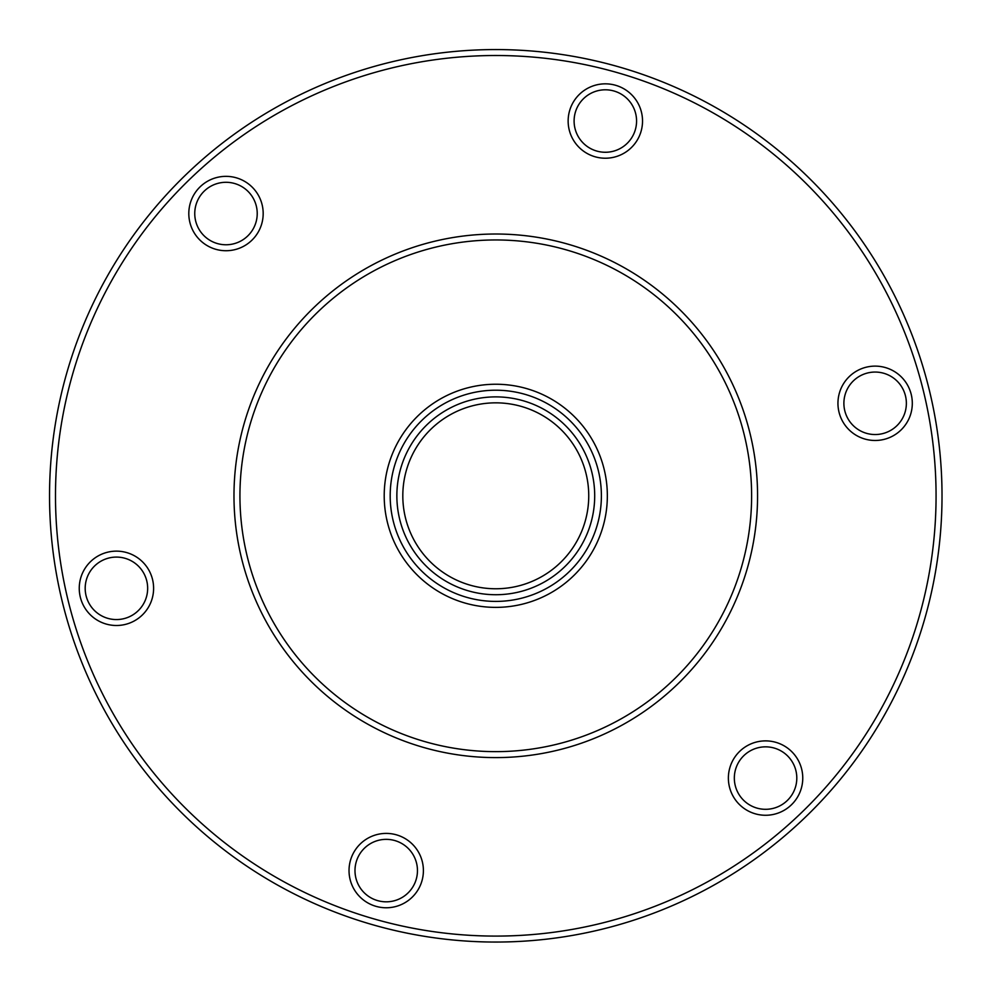 <?xml version="1.0" encoding="UTF-8"?>
<svg xmlns="http://www.w3.org/2000/svg" width="991" height="991" viewBox="0 0 991 991"><rect width="100%" height="100%" fill="white"/><g stroke="black" fill="none" stroke-linecap="round" stroke-linejoin="round"><path stroke-width="1.49" d="M390.058 62.272A446.247 446.247 0 0 0 173.177 804.135A446.247 446.247 0 0 0 924.095 621.023A446.247 446.247 0 0 0 390.058 62.272M433.748 241.47A261.797 261.797 0 0 0 306.516 676.692A261.797 261.797 0 0 0 747.053 569.268A261.797 261.797 0 0 0 433.748 241.47M435.16 247.242A255.851 255.851 0 0 1 741.342 567.595A255.851 255.851 0 0 1 310.827 672.579A255.851 255.851 0 0 1 435.16 247.242M469.35 387.419A111.562 111.562 0 0 0 415.13 572.897A111.562 111.562 0 0 0 602.862 527.113A111.562 111.562 0 0 0 469.35 387.419M391.47 68.045A440.301 440.301 0 0 1 918.384 619.35A440.301 440.301 0 0 1 177.488 800.022A440.301 440.301 0 0 1 391.47 68.045M866.32 367.178A37.187 37.187 0 0 1 910.816 413.73A37.187 37.187 0 0 1 848.246 428.992A37.187 37.187 0 0 1 866.32 367.178M792.453 752.38A37.187 37.187 0 0 1 774.38 814.206A37.187 37.187 0 0 1 729.872 767.641A37.187 37.187 0 0 1 792.453 752.38M421.906 881.024A37.187 37.187 0 0 1 359.337 896.285A37.187 37.187 0 0 1 377.41 834.459A37.187 37.187 0 0 1 421.906 881.024M125.238 624.441A37.187 37.187 0 0 1 80.742 577.889A37.187 37.187 0 0 1 143.311 562.628A37.187 37.187 0 0 1 125.238 624.441M199.104 239.227A37.187 37.187 0 0 1 217.178 177.414A37.187 37.187 0 0 1 261.686 223.978A37.187 37.187 0 0 1 199.104 239.227M569.639 110.596A37.187 37.187 0 0 1 632.221 95.334A37.187 37.187 0 0 1 614.147 157.16A37.187 37.187 0 0 1 569.639 110.596M588.741 495.81A92.968 92.968 0 0 1 449.295 576.316A92.968 92.968 0 0 1 449.295 415.291A92.968 92.968 0 0 1 588.741 495.81M594.699 495.81A98.914 98.914 0 0 0 446.322 410.138A98.914 98.914 0 0 0 446.322 581.469A98.914 98.914 0 0 0 594.699 495.81M601.388 495.81A105.616 105.616 0 0 1 442.977 587.267A105.616 105.616 0 0 1 442.977 404.353A105.616 105.616 0 0 1 601.388 495.81M774.528 807.999A31.241 31.241 0 0 0 787.003 755.353A31.241 31.241 0 0 0 735.173 770.874A31.241 31.241 0 0 0 774.528 807.999M364.787 893.312A31.241 31.241 0 0 0 416.616 877.791A31.241 31.241 0 0 0 377.261 840.665A31.241 31.241 0 0 0 364.787 893.312M86.031 581.11A31.241 31.241 0 0 0 125.386 618.248A31.241 31.241 0 0 0 137.86 565.601A31.241 31.241 0 0 0 86.031 581.11M217.029 183.608A31.241 31.241 0 0 0 204.555 236.254A31.241 31.241 0 0 0 256.384 220.745A31.241 31.241 0 0 0 217.029 183.608M626.77 98.307A31.241 31.241 0 0 0 574.941 113.829A31.241 31.241 0 0 0 614.296 150.954A31.241 31.241 0 0 0 626.77 98.307M905.526 410.509A31.241 31.241 0 0 0 866.171 373.372A31.241 31.241 0 0 0 853.685 426.019A31.241 31.241 0 0 0 905.526 410.509"/></g></svg>
